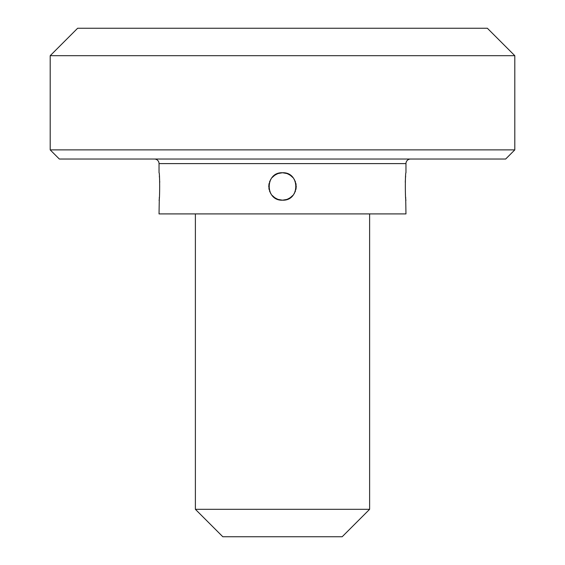<?xml version="1.0" encoding="UTF-8"?>
<svg xmlns="http://www.w3.org/2000/svg" width="565" height="565" viewBox="0 0 565 565"><rect width="100%" height="100%" fill="white"/><g stroke="black" fill="none" stroke-linecap="round" stroke-linejoin="round"><path stroke-width="0.85" d="M195.384 213.909L195.384 509.312L222.822 536.75L342.178 536.75L369.616 509.312L369.616 213.909M270.487 193.096L271.059 194.035M274.117 197.326L277.69 199.318M277.874 199.389L282.5 200.187L286.328 199.643L289.506 198.266M289.852 198.054L293.016 195.278M293.765 194.304L294.556 193.011M294.499 179.825L293.941 178.907M290.883 175.616L287.31 173.625M287.126 173.554L282.5 172.749L278.672 173.3L275.494 174.677M275.148 174.889L271.984 177.664M271.235 178.639L270.494 179.832M405.677 197.305L405.967 213.909L159.033 213.909L159.323 197.305M159.542 194.388L159.584 193.76M159.726 182.248L159.683 181.181M159.634 180.08L159.542 178.554M159.478 177.587L159.351 176.019M269.964 180.892L269.533 181.994M269.124 183.42L268.905 184.649M268.799 185.793L268.799 187.142M268.905 188.293L269.124 189.522M269.533 190.942L269.964 192.044M405.649 176.026L405.522 177.587M405.458 178.554L405.275 182.248M405.416 193.76L405.458 194.388M295.078 191.952L295.481 190.906M295.827 189.72L296.152 187.848M296.215 186.754L296.208 185.906M296.124 184.84L295.806 183.124M295.417 181.859L295.022 180.864M405.967 200.187C405.14 201.034 405.133 171.944 405.967 172.749L405.967 163.603L159.033 163.603L159.033 172.749C159.867 171.944 159.86 201.034 159.033 200.187M293.765 178.639L294.513 179.847M295.036 180.899L295.467 182.001M295.869 183.406L296.095 184.649M296.201 185.8L296.201 187.149M296.095 188.293L295.876 189.515M295.467 190.942L295.029 192.051M294.506 193.11L293.934 194.049M287.119 199.389L282.5 200.187C300.206 200.999 300.206 171.944 282.5 172.749L286.328 173.3L289.506 174.677M289.852 174.889L293.016 177.664M290.911 197.312L287.317 199.318M271.235 194.304L270.501 193.117M269.978 192.079L269.583 191.083M269.194 189.812L268.876 188.103M268.792 187.036L268.785 186.182M268.848 185.094L269.173 183.222M269.519 182.036L269.922 180.991M270.444 179.924L271.066 178.893M277.881 173.554L282.5 172.749C264.794 171.944 264.794 200.999 282.5 200.187L278.672 199.643L275.494 198.266M275.148 198.054L271.984 195.278M274.089 175.63L277.683 173.625M410.536 159.033A4.569 4.569 0 0 0 405.967 163.603M154.464 159.033A4.569 4.569 0 0 1 159.033 163.603M59.346 159.033L505.654 159.033L514.8 149.887L50.2 149.887L59.346 159.033M50.2 55.688L514.8 55.688L487.362 28.25L77.638 28.25L50.2 55.688L50.2 149.887M514.8 55.688L514.8 149.887M195.384 509.312L369.616 509.312"/></g></svg>
